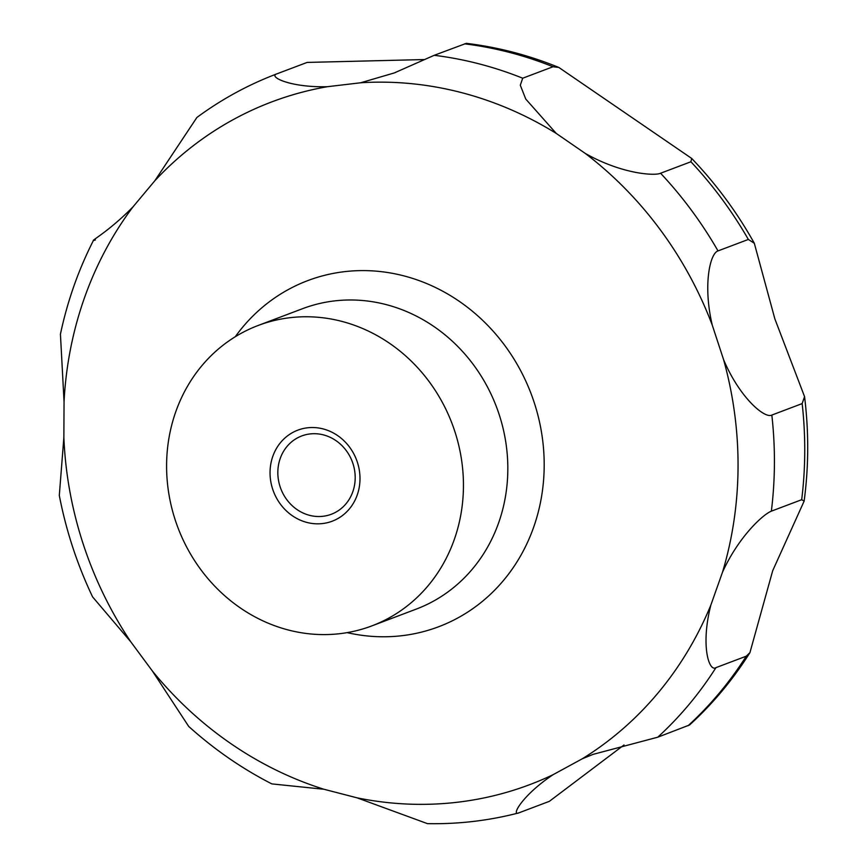 <?xml version="1.0" encoding="UTF-8"?>
<svg xmlns="http://www.w3.org/2000/svg" width="867" height="867" viewBox="0 0 867 867"><rect width="100%" height="100%" fill="white"/><g stroke="black" fill="none" stroke-linecap="round" stroke-linejoin="round"><path stroke-width="1.3" d="M93.506 240.311C78.464 269.843 67.442 301.131 60.43 334.174L64.05 401.627L63.865 437.553L59.303 495.415C66.087 530.615 77.185 564.439 92.585 596.886L130.874 641.938L152.354 670.971L188.703 726.427C214.171 749.381 241.871 768.541 271.826 783.898L323.998 789.273L357.074 797.835L427.485 823.65C458.415 824.235 488.728 820.681 518.433 812.986L519.051 812.791C510.555 816.855 521.739 795.57 553.059 774.708L582.266 758.788L593.05 754.377L657.76 737.199L689.59 724.964C712.815 703.766 732.918 679.652 749.933 652.634L746.27 656.178L715.947 667.644C708.989 672.261 700.471 645.373 710.864 605.047L722.536 572.101C738.955 536.109 763.426 514.185 771.359 511.162L801.682 499.706L804.143 501.104L772.703 570.692L749.933 652.634M723.598 359.686L712.262 325.125C702.812 285.178 709.975 253.359 718.017 250.91L748.351 239.444L754.312 243.269L774.87 318.915L804.554 396.631L802.159 403.599L771.836 415.065C764.889 418.945 739.757 397.942 723.598 359.686A364.931 333.112 69.3 0 1 722.536 572.101M585.279 153.426L556.246 133.42L525.749 99.055L520.308 85.215L522.703 78.214L553.027 66.748L558.814 67.442L691.682 158.433L690.901 161.771L660.567 173.237C655.029 176.077 621.693 174.072 585.279 153.426A364.931 333.112 69.3 0 1 712.262 325.125M366.524 330.229A160.612 146.61 69.3 0 1 463.422 482.225A160.612 146.61 69.3 0 1 371.802 625.909A160.612 146.61 69.3 0 1 263.514 621.13A160.612 146.61 69.3 0 1 166.616 469.134A160.612 146.61 69.3 0 1 258.225 325.45A160.612 146.61 69.3 0 1 366.524 330.229M280.095 486.69A41.854 38.202 -110.7 0 0 303.092 513.015A41.854 38.202 -110.7 0 0 331.313 514.261A41.854 38.202 -110.7 0 0 352.934 463.531A41.854 38.202 -110.7 0 0 329.937 437.206A41.854 38.202 -110.7 0 0 301.716 435.96A41.854 38.202 -110.7 0 0 280.095 486.69M624.023 744.97L549.375 801.325L519.051 812.791M357.367 462.209A48.671 44.423 69.3 0 1 330.175 521.912A48.671 44.423 69.3 0 1 272.671 489.151A48.671 44.423 69.3 0 1 299.852 429.447A48.671 44.423 69.3 0 1 357.367 462.209M276.801 73.89C248.233 84.717 221.594 99.25 196.885 117.479L154.792 180.802L133.041 206.801C106.793 233.667 86.494 243.161 95.381 239.942M558.814 67.442C528.794 55.206 497.961 47.165 466.327 43.35L434.204 55.304L394.247 72.947L360.639 82.777L327.498 86.689C290.217 87.74 267.968 76.632 276.801 73.879L307.135 62.424L424.808 59.541M235.282 336.721A185.029 168.902 69.3 0 1 432.535 286.121A185.029 168.902 69.3 0 1 538.721 510.24A185.029 168.902 69.3 0 1 347.136 632.628M323.998 789.273A364.931 333.112 69.3 0 1 283.758 773.743A364.931 333.112 69.3 0 1 152.354 670.971M553.059 774.708A364.931 333.112 69.3 0 1 357.074 797.835M710.864 605.047A364.931 333.112 69.3 0 1 582.266 758.788M360.639 82.777A364.931 333.112 69.3 0 1 517.827 112.764A364.931 333.112 69.3 0 1 556.246 133.42M258.225 325.45L302.605 308.674A160.612 146.61 69.3 0 1 410.904 313.453A160.612 146.61 69.3 0 1 507.802 465.449A160.612 146.61 69.3 0 1 416.182 609.133L371.802 625.909M690.901 161.771A389.348 355.416 69.3 0 1 748.351 239.444M802.159 403.599A389.348 355.416 69.3 0 1 801.682 499.706M746.27 656.178A389.348 355.416 69.3 0 1 688.084 725.733M464.539 43.838A389.348 355.416 69.3 0 1 553.027 66.748M660.567 173.237A389.348 355.416 69.3 0 1 718.017 250.91M434.204 55.304A389.348 355.416 69.3 0 1 522.703 78.214M715.947 667.644A389.348 355.416 69.3 0 1 657.76 737.199M154.792 180.802A364.931 333.112 69.3 0 1 327.498 86.689M64.05 401.627A364.931 333.112 69.3 0 1 133.041 206.801M130.874 641.938A364.931 333.112 69.3 0 1 63.865 437.553M771.836 415.065A389.348 355.416 69.3 0 1 771.359 511.162M691.682 158.433C716.055 183.891 736.939 212.166 754.312 243.269M804.554 396.631C808.889 431.712 808.748 466.533 804.143 501.104M395.71 72.384L394.236 72.947"/></g></svg>
